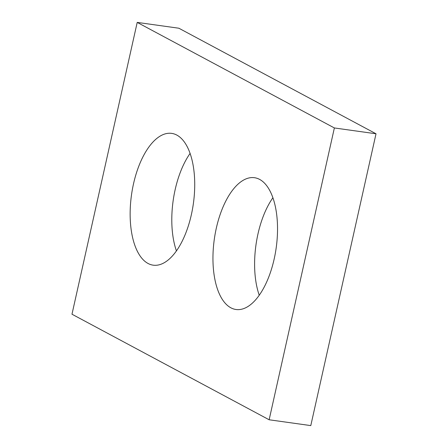 <?xml version="1.0" encoding="UTF-8"?>
<svg xmlns="http://www.w3.org/2000/svg" width="448" height="448" viewBox="0 0 448 448"><rect width="100%" height="100%" fill="white"/><g stroke="black" fill="none" stroke-linecap="round" stroke-linejoin="round"><path stroke-width="0.67" d="M376.018 133.784L334.37 127.954L269.142 419.776L71.982 314.216L137.211 22.4L178.858 28.224L376.018 133.784L310.789 425.6L269.142 419.776M176.434 250.919A66.539 31.237 98 0 1 190.07 153.451M191.346 214.754A66.539 31.237 98 0 1 153.21 265.171A66.539 31.237 98 0 1 131.494 194.942A66.539 31.237 98 0 1 171.646 133.375A66.539 31.237 98 0 1 191.346 214.754M334.37 127.954L137.211 22.4M259.241 295.254A66.539 31.237 98 0 1 272.877 197.786M274.154 259.084A66.539 31.237 98 0 1 236.018 309.501A66.539 31.237 98 0 1 214.301 239.277A66.539 31.237 98 0 1 254.453 177.705A66.539 31.237 98 0 1 274.154 259.084"/></g></svg>
